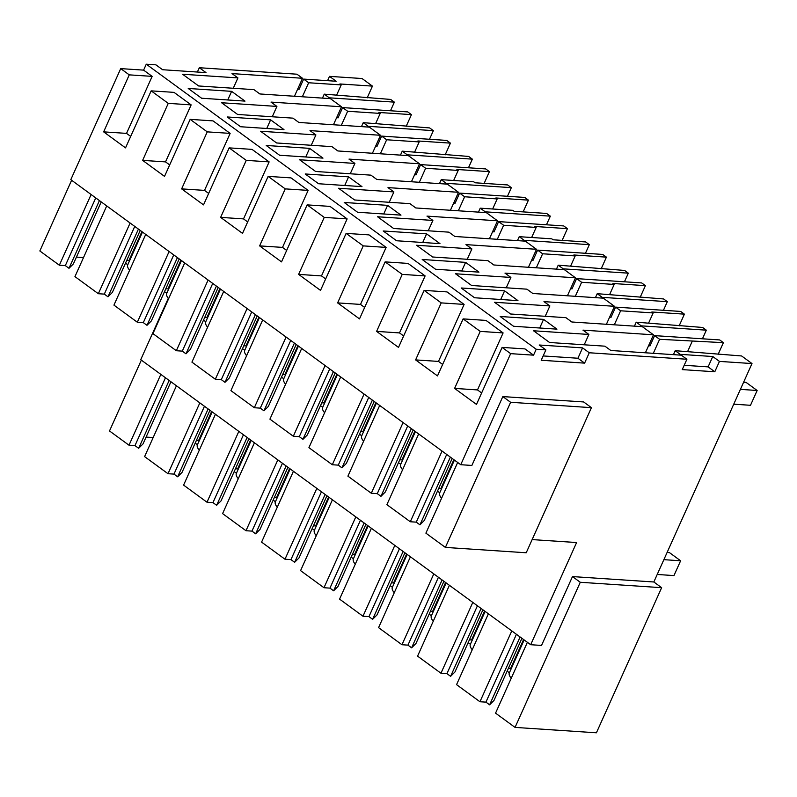 <?xml version="1.0" encoding="UTF-8"?>
<svg xmlns="http://www.w3.org/2000/svg" width="797" height="797" viewBox="0 0 797 797"><rect width="100%" height="100%" fill="white"/><g stroke="black" fill="none" stroke-linecap="round" stroke-linejoin="round"><path stroke-width="1.2" d="M584.609 363.133L577.925 358.242L582.577 347.881L589.262 352.762L584.609 363.133L541.213 360.254L545.875 349.883L536.212 349.245L533.552 355.163L510.658 353.649L460.746 464.711L471.874 465.448L502.817 396.587L583.643 401.947L591.434 407.656L510.618 402.286L445.393 547.409L526.219 552.769L591.434 407.656M751.999 363.562L741.608 355.96L675.208 350.69L680.22 354.356L712.767 356.518L719.452 361.4L751.999 363.562L653.839 581.979L572.475 576.58L541.532 645.44L530.682 644.713L576.6 542.538L532.147 539.589M719.452 361.4L714.789 371.771L682.252 369.609L686.904 359.248L589.262 352.762M577.925 358.242L543.156 355.94M582.577 347.881L539.19 345.001L545.875 349.883M686.904 359.248L681.335 355.173L610.821 350.491L604.913 346.177L549.581 342.501L533.542 330.775L588.873 334.451L582.966 330.127L653.48 334.81L642.342 326.67L571.828 321.988L565.92 317.674L510.588 313.998L494.548 302.272L549.87 305.948L543.972 301.625L614.487 306.307L603.349 298.168L532.824 293.485L526.927 289.172L471.595 285.495L455.545 273.769L510.877 277.436L504.979 273.122L575.494 277.804L564.356 269.655L493.831 264.983L487.923 260.659L432.602 256.993L416.552 245.267L471.884 248.933L465.976 244.619L536.501 249.302L525.353 241.152L454.838 236.48L448.93 232.156L393.608 228.49L377.559 216.764L432.891 220.43L426.983 216.117L497.507 220.799L486.359 212.65L415.845 207.967L409.937 203.653L354.605 199.987L338.566 188.261L393.897 191.928L387.99 187.614L458.504 192.286L447.366 184.147L376.851 179.464L370.944 175.151L315.612 171.485L299.572 159.749L354.904 163.425L348.996 159.111L419.511 163.784L408.373 155.644L337.858 150.962L331.95 146.648L276.619 142.972L260.579 131.246L315.901 134.922L310.003 130.598L380.518 135.281L369.38 127.141L298.855 122.459L292.957 118.145L237.626 114.469L221.586 102.743L276.908 106.419L271.01 102.096L341.524 106.778L330.386 98.639L259.862 93.956L253.964 89.643L198.632 85.966L182.583 74.241L237.914 77.907L232.007 73.593L302.531 78.275L296.962 74.201L199.32 67.725L206.005 72.607L162.608 69.728L155.923 64.846L146.269 64.208L536.212 349.245M244.998 101.109L201.601 98.23L188.231 88.457L231.628 91.346L244.998 101.109M504.591 290.865L517.96 300.638L474.564 297.759L461.194 287.986L504.591 290.865L500.715 299.503M309.615 148.352L322.984 158.125L279.588 155.246L266.218 145.472L309.615 148.352L305.739 156.979M270.621 119.849L283.991 129.622L240.594 126.743L227.225 116.97L270.621 119.849L266.746 128.476M348.608 176.854L305.221 173.975L318.591 183.748L361.977 186.628L348.608 176.854L344.732 185.482M465.597 262.362L422.201 259.483L435.57 269.256L478.967 272.136L465.597 262.362L461.722 270.99M556.954 329.151L513.557 326.272L500.187 316.499L543.584 319.378L556.954 329.151M426.604 233.86L439.974 243.633L396.577 240.754L383.208 230.981L426.604 233.86L422.729 242.487M344.214 202.478L357.584 212.251L400.981 215.13L387.611 205.357L344.214 202.478M146.269 64.208L143.609 70.126L120.716 68.612L129.263 74.858L103.64 131.864L125.537 147.873L151.161 90.858L168.257 103.361L142.633 160.376L164.531 176.376L190.154 119.361L207.25 131.864L181.636 188.879L203.524 204.879L229.147 147.873L246.253 160.366L220.63 217.382L242.517 233.382L268.141 176.376L285.246 188.879L259.623 245.884L281.52 261.884L307.134 204.879L324.24 217.382L298.616 274.387L320.514 290.397L346.127 233.382L363.233 245.884L337.609 302.89L359.507 318.9L385.13 261.884L402.226 274.387L376.602 331.393L398.5 347.402L424.124 290.387L441.219 302.89L415.606 359.905L437.493 375.905L463.117 318.89L486.011 320.414L503.106 332.917L477.483 389.922L481.637 392.961M463.117 318.89L480.222 331.393L454.599 388.408L476.486 404.408L502.11 347.402L525.004 348.917L533.552 355.163M143.609 70.126L152.157 76.373L126.534 133.388L130.688 136.417M151.161 90.858L174.045 92.382L191.15 104.885L165.527 161.891L169.681 164.919M190.154 119.361L213.048 120.885L230.144 133.388L204.52 190.393L208.675 193.432M229.147 147.873L252.041 149.388L269.137 161.891L243.523 218.896L247.668 221.935M268.141 176.376L291.035 177.89L308.13 190.393L282.517 247.399L286.661 250.437M307.134 204.879L330.028 206.393L347.133 218.896L321.51 275.911L325.654 278.94M346.127 233.382L369.021 234.896L386.127 247.399L360.503 304.414L364.647 307.443M385.13 261.884L408.014 263.408L425.12 275.901L399.496 332.917L403.651 335.945M424.124 290.387L447.017 291.911L464.113 304.414L438.489 361.42L442.644 364.448M502.11 347.402L510.658 353.649M120.716 68.612L70.803 179.664L460.746 464.711M418.674 433.957L386.904 504.65L410.306 521.756L442.076 451.052M445.393 547.409L425.897 533.153L457.667 462.459M502.817 396.587L510.618 402.286M91.117 194.518L59.347 265.212L39.85 250.965L71.62 180.271M130.11 223.021L98.34 293.724L74.948 276.619L106.718 205.925M169.113 251.523L137.333 322.227L113.941 305.121L145.712 234.428M208.107 280.036L176.336 350.73L152.934 333.624L184.705 262.93M247.1 308.539L215.329 379.233L191.928 362.127L223.698 291.433M286.093 337.041L254.323 407.735L230.921 390.63L262.701 319.936M325.086 365.544L293.316 436.238L269.924 419.142L301.694 348.438M364.08 394.047L332.309 464.741L308.917 447.645L340.688 376.941M403.083 422.549L371.302 493.253L347.91 476.148L379.681 405.454M168.297 298.327L140.73 359.676L530.682 644.713M488.392 613.81L456.561 684.643L479.953 701.749L511.794 630.915M572.475 576.58L580.276 582.278L515.051 727.402L495.555 713.146L527.385 642.312M160.835 374.371L129.004 445.204L109.508 430.958L141.338 360.124M199.838 402.874L167.998 473.707L144.606 456.611L176.436 385.778M238.831 431.386L206.991 502.22L183.599 485.114L215.429 414.281M277.824 459.889L245.984 530.722L222.592 513.617L254.422 442.783M316.817 488.392L284.987 559.225L261.585 542.119L293.426 471.286M355.811 516.894L323.981 587.728L300.579 570.622L332.419 499.789M394.804 545.397L362.974 616.23L339.572 599.125L371.412 528.291M433.797 573.9L401.967 644.733L378.575 627.637L410.405 556.804M472.8 602.402L440.96 673.236L417.568 656.14L449.398 585.307M580.276 582.278L661.64 587.678L596.415 732.792L515.051 727.402M653.839 581.979L661.64 587.678M723.397 342.66L659.607 339.293L654.596 335.627L719.691 339.94L723.397 342.66L718.117 354.406M327.567 80.676L329.5 76.363L362.047 78.524L372.448 86.116L367.168 97.872M329.271 97.822L324.249 94.156L390.65 99.426L394.366 102.136L329.271 97.822L328.942 98.539M390.48 110.763L394.366 102.136M341.524 106.778L336.862 117.139L337.978 117.956L342.64 107.595L407.735 111.909L411.441 114.629L406.161 126.374M368.264 126.324L363.253 122.658L429.643 127.928L433.359 130.648L368.264 126.324L367.935 127.042M429.473 139.276L433.359 130.648M380.518 135.281L375.855 145.652L376.971 146.459L381.633 136.098L446.728 140.411L450.435 143.131L445.154 154.877M407.257 154.827L402.246 151.161L468.646 156.431L472.352 159.151L407.257 154.827L406.938 155.545M468.477 167.778L472.352 159.151M419.511 163.784L414.858 174.154L415.964 174.971L420.627 164.6L485.722 168.924L489.428 171.634L484.148 183.38M446.25 183.33L441.239 179.664L473.787 181.826L475.092 182.782L507.639 184.944L511.345 187.654L446.25 183.33L445.931 184.047M507.47 196.281L511.345 187.654M458.504 192.286L453.852 202.657L454.967 203.474L459.62 193.103L524.715 197.427L528.421 200.137L523.141 211.882M485.243 211.833L480.232 208.176L512.78 210.328L514.085 211.285L546.632 213.447L550.338 216.156L485.243 211.833L484.925 212.56M546.463 224.784L550.338 216.156M497.507 220.799L492.845 231.16L493.961 231.977L498.613 221.606L563.708 225.93L567.424 228.639L562.144 240.385M524.247 240.345L519.226 236.679L551.773 238.831L553.078 239.787L585.626 241.949L589.332 244.659L524.247 240.345L523.918 241.063M585.456 253.287L589.332 244.659M536.501 249.302L531.838 259.663L532.954 260.48L537.616 250.109L602.701 254.432L606.417 257.142L601.137 268.898M563.24 268.848L558.219 265.182L624.619 270.452L628.335 273.162L563.24 268.848L562.911 269.565M624.449 281.789L628.335 273.162M575.494 277.804L570.831 288.165L571.947 288.982L576.61 278.621L641.705 282.935L645.411 285.645L640.13 297.401M602.233 297.351L597.222 293.685L663.612 298.955L667.328 301.664L602.233 297.351L601.904 298.068M663.443 310.292L667.328 301.664M614.487 306.307L609.825 316.668L610.94 317.485L615.603 307.124L680.698 311.438L684.404 314.148L679.124 325.903M641.226 325.853L636.215 322.187L702.605 327.457L706.321 330.167L641.226 325.853L640.908 326.571M702.446 338.805L706.321 330.167M712.767 356.518L708.105 366.879L714.789 371.771M708.105 366.879L684.185 365.295M653.48 334.81L645.401 352.782M588.873 334.451L584.211 344.802M543.584 319.378L539.708 328.005M454.599 388.408L477.483 389.922M480.222 331.393L503.106 332.917M441.588 498.255A28.752 8.07 -155.8 0 1 439.665 492.925A28.752 8.07 -155.8 0 1 439.735 492.795L437.483 491.151M402.595 469.752A28.752 8.07 -155.8 0 1 400.672 464.422A28.752 8.07 -155.8 0 1 400.732 464.292L398.49 462.649M363.591 441.239A28.752 8.07 -155.8 0 1 361.679 435.909A28.752 8.07 -155.8 0 1 361.738 435.78L359.497 434.146M324.598 412.736A28.752 8.07 -155.8 0 1 322.685 407.406A28.752 8.07 -155.8 0 1 322.745 407.277L320.504 405.643M285.605 384.234A28.752 8.07 -155.8 0 1 283.692 378.904A28.752 8.07 -155.8 0 1 283.752 378.774L281.51 377.14M246.612 355.731A28.752 8.07 -155.8 0 1 244.689 350.401A28.752 8.07 -155.8 0 1 244.759 350.272M244.749 350.272L242.517 348.638M207.619 327.228A28.752 8.07 -155.8 0 1 205.696 321.898A28.752 8.07 -155.8 0 1 205.765 321.769L203.524 320.125M168.625 298.726A28.752 8.07 -155.8 0 1 166.703 293.396A28.752 8.07 -155.8 0 1 166.762 293.266L164.521 291.622M129.622 270.223A28.752 8.07 -155.8 0 1 127.709 264.893A28.752 8.07 -155.8 0 1 127.769 264.763L125.527 263.12M76.432 257.092L83.506 257.561M101.229 201.91L73.364 263.927L68.99 268.3L99.426 200.585M59.347 265.212L65.324 265.61L68.99 268.3M410.306 521.756L416.273 522.145L446.709 454.439M452.188 458.444L424.313 520.461L419.949 524.834L450.375 457.129M416.273 522.145L419.949 524.834M511.246 678.247A28.752 8.07 -155.8 0 1 509.323 672.917A28.752 8.07 -155.8 0 1 509.383 672.788L507.141 671.144M472.242 649.734A28.752 8.07 -155.8 0 1 470.33 644.404A28.752 8.07 -155.8 0 1 470.389 644.275L468.148 642.641M433.249 621.232A28.752 8.07 -155.8 0 1 431.336 615.902A28.752 8.07 -155.8 0 1 431.396 615.772L429.155 614.138M394.256 592.729A28.752 8.07 -155.8 0 1 392.343 587.399A28.752 8.07 -155.8 0 1 392.403 587.269L390.161 585.636M355.263 564.226A28.752 8.07 -155.8 0 1 353.35 558.896A28.752 8.07 -155.8 0 1 353.41 558.767L351.168 557.133M316.27 535.723A28.752 8.07 -155.8 0 1 314.347 530.394A28.752 8.07 -155.8 0 1 314.416 530.264L312.175 528.62M277.276 507.221A28.752 8.07 -155.8 0 1 275.354 501.891A28.752 8.07 -155.8 0 1 275.423 501.761L273.172 500.118M238.273 478.718A28.752 8.07 -155.8 0 1 236.36 473.388A28.752 8.07 -155.8 0 1 236.42 473.259L234.179 471.615M199.28 450.205A28.752 8.07 -155.8 0 1 197.367 444.875A28.752 8.07 -155.8 0 1 197.427 444.756M195.185 443.112L197.427 444.746M146.09 437.085L153.163 437.553M170.947 381.763L143.022 443.919L138.648 448.293L169.143 380.448M129.004 445.204L134.982 445.603L138.648 448.293M479.953 701.749L485.931 702.137L516.426 634.292M521.905 638.307L493.971 700.453L489.607 704.827L520.092 636.982M485.931 702.137L489.607 704.827M654.596 335.627L649.934 345.988L648.828 345.181M680.22 354.356L679.901 355.073M675.208 350.69L673.435 354.645M653.819 337.36L652.374 337.27M659.607 339.293L653.311 353.31M692.155 341.455L687.632 351.517M137.333 322.227L143.311 322.626L146.987 325.306L151.35 320.932L179.225 258.915M140.232 230.413L112.357 292.429L107.984 296.803L138.419 229.088M167.998 473.707L173.975 474.105L177.641 476.795L182.015 472.422L209.95 410.266M98.34 293.724L104.317 294.113L107.984 296.803M168.257 103.361L191.15 104.885M231.628 91.346L227.753 99.974M341.853 109.328L340.419 109.239M104.317 294.113L134.743 226.408M177.641 476.795L208.137 408.951M173.975 474.105L204.46 406.261M248.943 438.778L221.008 500.924L216.645 505.298L247.13 437.453M206.991 502.22L212.968 502.608L216.645 505.298M142.633 160.376L165.527 161.891M207.25 131.864L230.144 133.388M336.862 117.139L333.445 124.75M276.908 106.419L272.255 116.77M342.64 107.595L347.651 111.261L341.345 125.278M380.856 137.831L379.412 137.742M411.441 114.629L378.894 112.467L380.199 113.413L375.676 123.485M347.651 111.261L380.199 113.413M363.253 122.658L361.469 126.613M176.336 350.73L182.304 351.128L185.98 353.808L190.344 349.435L218.219 287.428M146.987 325.306L177.412 257.6M143.311 322.626L173.736 254.91M212.968 502.608L243.454 434.763M287.936 467.281L260.001 529.427L255.638 533.801L286.123 465.956M245.984 530.722L251.962 531.121L255.638 533.801M181.636 188.879L204.52 190.393M246.253 160.366L269.137 161.891M375.855 145.652L372.438 153.263M315.901 134.922L311.248 145.273M381.633 136.098L386.645 139.764L380.348 153.781M419.85 166.334L418.405 166.244M450.435 143.131L417.887 140.969L419.192 141.926L414.669 151.988M386.645 139.764L419.192 141.926M402.246 151.161L400.463 155.116M215.329 379.233L221.297 379.631L224.973 382.311L229.347 377.937L257.212 315.931M185.98 353.808L216.405 286.103M182.304 351.128L212.739 283.413M251.962 531.121L282.457 463.266M326.929 495.784L299.005 557.93L294.631 562.303L325.116 494.459M284.987 559.225L290.955 559.624L294.631 562.303M220.63 217.382L243.523 218.896M285.246 188.879L308.13 190.393M414.858 174.154L411.431 181.766M354.904 163.425L350.252 173.776M420.627 164.6L425.638 168.267L419.342 182.284M458.843 194.847L457.408 194.747M489.428 171.634L456.88 169.472L458.185 170.428L453.662 180.491M425.638 168.267L458.185 170.428M441.239 179.664L439.466 183.619M254.323 407.735L260.29 408.134L263.966 410.814L268.34 406.45L296.205 344.434M224.973 382.311L255.399 314.606M221.297 379.631L251.732 311.916M290.955 559.624L321.45 491.779M365.923 524.287L337.998 586.433L333.624 590.806L364.119 522.962M323.981 587.728L329.948 588.126L333.624 590.806M259.623 245.884L282.517 247.399M324.24 217.382L347.133 218.896M453.852 202.657L450.425 210.269M393.897 191.928L389.245 202.279M387.611 205.357L383.726 213.985M459.62 193.103L464.631 196.769L458.335 210.787M497.836 223.349L496.401 223.25M528.421 200.137L495.873 197.975L497.179 198.931L492.656 208.993M464.631 196.769L497.179 198.931M480.232 208.176L478.459 212.122M293.316 436.238L299.293 436.636L302.96 439.326L307.333 434.953L335.198 372.936M263.966 410.814L294.402 343.108M260.29 408.134L290.726 340.429M329.948 588.126L360.443 520.282M404.916 552.789L376.991 614.945L372.617 619.309L403.113 551.464M362.974 616.23L368.951 616.629L372.617 619.309M298.616 274.387L321.51 275.911M363.233 245.884L386.127 247.399M492.845 231.16L489.428 238.771M432.891 220.43L428.238 230.781M498.613 221.606L503.634 225.272L497.328 239.299M536.829 251.852L535.395 251.752M567.424 228.639L534.877 226.478L536.182 227.434L531.649 237.496M503.634 225.272L536.182 227.434M519.226 236.679L517.452 240.634M332.309 464.741L338.287 465.139L341.953 467.829L346.326 463.455L374.201 401.439M302.96 439.326L333.395 371.611M299.293 436.636L329.719 368.931M368.951 616.629L399.436 548.784M443.919 581.292L415.984 643.448L411.611 647.822L442.106 579.967M401.967 644.733L407.944 645.132L411.611 647.822M337.609 302.89L360.503 304.414M402.226 274.387L425.12 275.901M531.838 259.663L528.421 267.274M471.884 248.933L467.231 259.294M537.616 250.109L542.627 253.775L536.321 267.802M575.823 280.355L574.388 280.255M606.417 257.142L573.87 254.98L575.175 255.937L570.652 266.009M542.627 253.775L575.175 255.937M558.219 265.182L556.445 269.137M371.302 493.253L377.28 493.642L380.956 496.332L385.32 491.958L413.195 429.942M341.953 467.829L372.388 400.114M338.287 465.139L368.712 397.434M407.944 645.132L438.43 577.287M482.912 609.795L454.977 671.951L450.614 676.324L481.099 608.48M440.96 673.236L446.938 673.634L450.614 676.324M376.602 331.393L399.496 332.917M441.219 302.89L464.113 304.414M570.831 288.165L567.414 295.777M510.877 277.436L506.225 287.797M576.61 278.621L581.621 282.277L575.314 296.305M614.816 308.857L613.381 308.768M645.411 285.645L612.863 283.493L614.168 284.439L609.645 294.511M581.621 282.277L614.168 284.439M597.222 293.685L595.439 297.64M380.956 496.332L411.382 428.617M377.28 493.642L407.705 425.937M446.938 673.634L477.423 605.79M415.606 359.905L438.489 361.42M609.825 316.668L606.407 324.279M549.87 305.948L545.218 316.299M615.603 307.124L620.614 310.79L614.318 324.807M684.404 314.148L651.856 311.996L653.161 312.942L648.638 323.014M620.614 310.79L653.161 312.942M636.215 322.187L634.432 326.142M300.927 85.14L299.483 85.04M199.32 67.725L197.377 72.039M65.324 265.61L95.75 197.905M302.531 78.275L297.869 88.636L298.985 89.453L303.647 79.092L308.658 82.758L341.206 84.91L336.683 94.982M329.5 76.363L336.185 81.244L303.647 79.092M372.448 86.116L339.901 83.964L341.206 84.91M129.263 74.858L152.157 76.373M297.869 88.636L294.452 96.248M237.914 77.907L233.262 88.268M308.658 82.758L302.352 96.776M134.982 445.603L165.467 377.758M103.64 131.864L126.534 133.388M324.249 94.156L322.476 98.111M141.916 231.648L128.984 260.42L126.803 260.28M211.633 411.501L198.642 440.412L196.46 440.273M180.909 260.151L167.978 288.922L165.806 288.783M250.627 440.004L237.636 468.915L235.464 468.775M219.902 288.653L206.971 317.435L204.799 317.286M289.62 468.506L276.629 497.418L274.457 497.278M258.895 317.156L245.964 345.938L243.792 345.788M328.613 497.019L315.622 525.93L313.45 525.781M297.889 345.659L284.957 374.441L282.786 374.291M367.606 525.522L354.615 554.433L352.443 554.284M336.892 374.172L323.951 402.943L321.779 402.804M406.609 554.025L393.608 582.936L391.437 582.786M375.885 402.674L362.954 431.446L360.772 431.307M445.603 582.527L432.602 611.438L430.43 611.299M414.878 431.177L401.947 459.949L399.775 459.809M484.596 611.03L471.605 639.941L469.423 639.802M453.872 459.68L440.94 488.451L438.768 488.312M523.589 639.533L510.598 668.444L508.426 668.304M743.631 382.181L746.012 382.341L757.15 390.48L740.403 389.374M757.15 390.48L750.495 405.294L733.748 404.179M667.099 552.47L669.48 552.63L680.618 560.779L663.871 559.663M680.618 560.779L673.963 575.583L657.216 574.468M181.457 260.559L166.703 293.396M251.175 440.412L236.36 473.388M220.46 289.062L205.696 321.898M290.178 468.915L275.354 501.891M259.453 317.565L244.689 350.401M329.171 497.418L314.347 530.394M298.447 346.067L283.692 378.904M368.164 525.92L353.35 558.896M337.44 374.57L322.685 407.406M407.157 554.423L392.343 587.399M376.433 403.073L361.679 435.909M446.151 582.936L431.336 615.902M415.426 431.575L400.672 464.422M485.144 611.438L470.33 644.404M454.429 460.088L439.665 492.925M524.147 639.941L509.323 672.917M142.464 232.057L127.709 264.893M212.181 411.91L197.367 444.875"/></g></svg>
